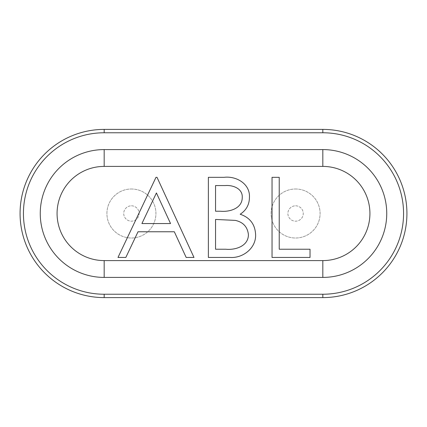 <?xml version="1.0" encoding="UTF-8"?>
<svg xmlns="http://www.w3.org/2000/svg" width="427" height="427" viewBox="0 0 427 427"><rect width="100%" height="100%" fill="white"/><g stroke="black" fill="none" stroke-linecap="round" stroke-linejoin="round"><path stroke-width="0.32" stroke-dasharray="2.13 1.6" d="M104.172 277.417L322.828 277.417A63.917 63.917 0 0 0 386.745 213.5A63.917 63.917 0 0 0 322.828 149.583L104.172 149.583A63.917 63.917 0 0 0 40.255 213.5A63.917 63.917 0 0 0 104.172 277.417M104.172 132.765L104.172 129.402A84.098 84.098 0 0 0 20.074 213.5A84.098 84.098 0 0 0 104.172 297.598L322.828 297.598L322.828 294.235L104.172 294.235A80.735 80.735 0 0 1 23.437 213.5A80.735 80.735 0 0 1 104.172 132.765L322.828 132.765L322.828 129.402L104.172 129.402A84.098 84.098 0 0 0 20.074 213.5A84.098 84.098 0 0 0 104.172 297.598L104.172 294.235M279.226 177.338L279.226 249.229L310.034 249.229L310.034 257.444L272.036 257.444L272.036 177.338L279.226 177.338M223.994 177.338C236.104 175.807 250.126 183.679 249.443 197.189C249.405 204.549 246.32 210.233 240.187 214.231C249.998 217.583 255.138 224.41 255.608 234.706C256.136 248.162 242.862 258.394 230.03 257.444L208.365 257.444L208.365 177.338L223.994 177.338M215.555 185.553L215.555 211.226L220.385 211.226C229.561 212.118 242.333 208.579 242.253 197.333C242.701 188.414 232.688 184.944 225.312 185.553L215.555 185.553M215.555 219.446L215.555 249.229L225.792 249.229C235.357 250.211 248.343 246.224 248.418 234.706C247.559 226.902 243.187 222.131 235.309 220.391L215.555 219.446M193.986 257.444L186.172 257.444L174.328 231.77L138.017 231.77L125.837 257.444L117.991 257.444L155.988 177.338L157.019 177.338L193.986 257.444M156.421 192.951L141.919 223.551L170.544 223.551L156.421 192.951M131.42 205.814A7.686 7.686 0 0 1 139.106 213.5A7.686 7.686 0 0 1 131.42 221.186A7.686 7.686 0 0 1 123.734 213.5A7.686 7.686 0 0 1 131.42 205.814A7.686 7.686 0 0 1 139.106 213.5A7.686 7.686 0 0 1 131.42 221.186A7.686 7.686 0 0 1 123.734 213.5A7.686 7.686 0 0 1 131.42 205.814M295.58 205.814A7.686 7.686 0 0 1 303.266 213.5A7.686 7.686 0 0 1 295.58 221.186A7.686 7.686 0 0 1 287.894 213.5A7.686 7.686 0 0 1 295.58 205.814A7.686 7.686 0 0 1 303.266 213.5A7.686 7.686 0 0 1 295.58 221.186A7.686 7.686 0 0 1 287.894 213.5A7.686 7.686 0 0 1 295.58 205.814M131.42 188.996A24.504 24.504 0 0 1 155.924 213.5A24.504 24.504 0 0 1 131.42 238.004A24.504 24.504 0 0 1 106.915 213.5A24.504 24.504 0 0 1 131.42 188.996A24.504 24.504 0 0 1 155.924 213.5A24.504 24.504 0 0 1 131.42 238.004A24.504 24.504 0 0 1 106.915 213.5A24.504 24.504 0 0 1 131.42 188.996M295.58 188.996A24.504 24.504 0 0 1 320.085 213.5A24.504 24.504 0 0 1 295.58 238.004A24.504 24.504 0 0 1 271.076 213.5A24.504 24.504 0 0 1 295.58 188.996A24.504 24.504 0 0 1 320.085 213.5A24.504 24.504 0 0 1 295.58 238.004A24.504 24.504 0 0 1 271.076 213.5A24.504 24.504 0 0 1 295.58 188.996M322.828 132.765A80.735 80.735 0 0 1 403.563 213.5A80.735 80.735 0 0 1 322.828 294.235"/><path stroke-width="0.64" d="M193.986 257.444L186.172 257.444L174.328 231.77L138.017 231.77L125.837 257.444L117.991 257.444L155.988 177.338L157.019 177.338L193.986 257.444M279.226 177.338L279.226 249.229L310.034 249.229L310.034 257.444L272.036 257.444L272.036 177.338L279.226 177.338M208.365 177.338L223.994 177.338C236.104 175.807 250.126 183.679 249.443 197.189C249.405 204.549 246.32 210.233 240.187 214.231C249.998 217.583 255.138 224.41 255.608 234.706C256.136 248.162 242.862 258.394 230.03 257.444L208.365 257.444L208.365 177.338M322.828 166.407L322.828 149.583A63.917 63.917 0 0 1 386.745 213.5A63.917 63.917 0 0 1 322.828 277.417L104.172 277.417A63.917 63.917 0 0 1 40.255 213.5A63.917 63.917 0 0 1 104.172 149.583L322.828 149.583A63.917 63.917 0 0 1 386.745 213.5A63.917 63.917 0 0 1 322.828 277.417L322.828 260.593A47.093 47.093 0 0 0 369.926 213.5A47.093 47.093 0 0 0 322.828 166.407L104.172 166.407A47.093 47.093 0 0 0 57.074 213.5A47.093 47.093 0 0 0 104.172 260.593L322.828 260.593M322.828 294.235L322.828 297.598L104.172 297.598A84.098 84.098 0 0 1 20.074 213.5A84.098 84.098 0 0 1 104.172 129.402L322.828 129.402A84.098 84.098 0 0 1 406.926 213.5A84.098 84.098 0 0 1 322.828 297.598A84.098 84.098 0 0 0 406.926 213.5A84.098 84.098 0 0 0 322.828 129.402A84.098 84.098 0 0 1 406.926 213.5A84.098 84.098 0 0 1 322.828 297.598A84.098 84.098 0 0 0 406.926 213.5A84.098 84.098 0 0 0 322.828 129.402L322.828 132.765L104.172 132.765A80.735 80.735 0 0 0 23.437 213.5A80.735 80.735 0 0 0 104.172 294.235L322.828 294.235A80.735 80.735 0 0 0 403.563 213.5A80.735 80.735 0 0 0 322.828 132.765M215.555 249.229L225.792 249.229C235.357 250.211 248.343 246.224 248.418 234.706C247.559 226.902 243.187 222.131 235.309 220.391L215.555 219.446L215.555 249.229M215.555 211.226L220.385 211.226C229.561 212.118 242.333 208.579 242.253 197.333C242.701 188.414 232.688 184.944 225.312 185.553L215.555 185.553L215.555 211.226M141.919 223.551L170.544 223.551L156.421 192.951L141.919 223.551M104.172 166.407L104.172 149.583A63.917 63.917 0 0 0 40.255 213.5A63.917 63.917 0 0 0 104.172 277.417L104.172 260.593M104.172 132.765L104.172 129.402A84.098 84.098 0 0 0 20.074 213.5A84.098 84.098 0 0 0 104.172 297.598L104.172 294.235"/></g></svg>
